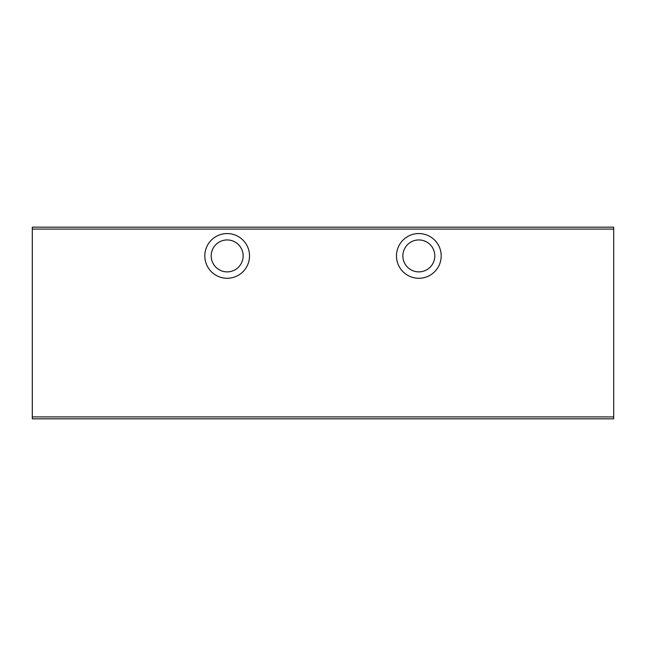 <?xml version="1.0" encoding="UTF-8"?>
<svg xmlns="http://www.w3.org/2000/svg" width="646" height="646" viewBox="0 0 646 646"><rect width="100%" height="100%" fill="white"/><g stroke="black" fill="none" stroke-linecap="round" stroke-linejoin="round"><path stroke-width="0.97" d="M211.194 255.913A15.972 15.972 0 0 1 227.166 239.941A15.972 15.972 0 0 1 243.138 255.913A15.972 15.972 0 0 1 227.166 271.885A15.972 15.972 0 0 1 211.194 255.913M227.166 233.553A22.36 22.36 0 0 1 249.526 255.913A22.36 22.36 0 0 1 227.166 278.273A22.36 22.36 0 0 1 204.806 255.913A22.36 22.36 0 0 1 227.166 233.553M402.862 255.913A15.972 15.972 0 0 1 418.834 239.941A15.972 15.972 0 0 1 434.806 255.913A15.972 15.972 0 0 1 418.834 271.885A15.972 15.972 0 0 1 402.862 255.913M418.834 233.553A22.36 22.36 0 0 1 441.194 255.913A22.36 22.36 0 0 1 418.834 278.273A22.36 22.36 0 0 1 396.474 255.913A22.36 22.36 0 0 1 418.834 233.553M613.7 227.166L613.7 229.08L32.3 229.08L32.3 227.166L613.7 227.166M613.7 416.92L613.7 418.834L32.3 418.834L32.3 416.92L613.7 416.92L613.7 229.08M32.3 229.08L32.3 416.92"/></g></svg>
